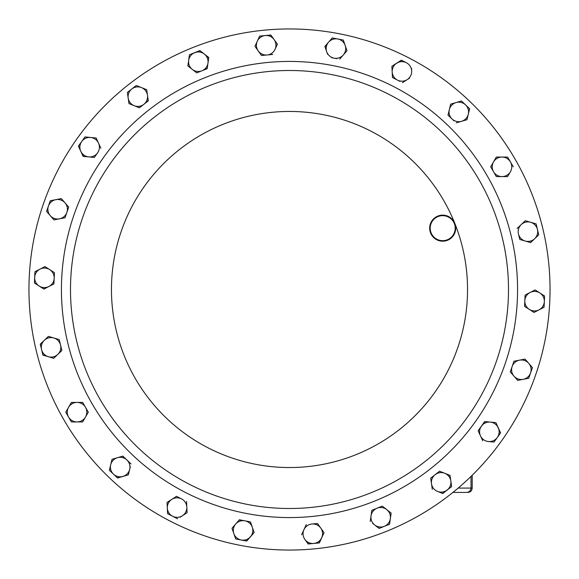 <?xml version="1.0" encoding="UTF-8"?>
<svg xmlns="http://www.w3.org/2000/svg" width="579" height="579" viewBox="0 0 579 579"><rect width="100%" height="100%" fill="white"/><g stroke="black" fill="none" stroke-linecap="round" stroke-linejoin="round"><path stroke-width="0.87" d="M63.856 419.775A260.55 260.55 0 0 1 192.662 47.616A260.55 260.55 0 0 1 531.384 192.662A260.55 260.55 0 0 1 386.338 531.384A260.55 260.55 0 0 1 47.616 386.338A260.55 260.55 0 0 1 192.662 47.616M208.107 86.184A219 219 0 0 1 492.816 208.107A219 219 0 0 1 370.893 492.816A219 219 0 0 1 86.184 370.893A219 219 0 0 1 208.107 86.184A219 219 0 0 1 492.816 208.107A219 219 0 0 1 370.893 492.816M447.343 239.778A12.506 12.506 0 0 0 454.305 223.523A12.506 12.506 0 0 0 438.05 216.56A12.506 12.506 0 0 0 431.087 232.816A12.506 12.506 0 0 0 447.343 239.778M437.854 216.076A13.027 13.027 0 0 1 454.79 223.328A13.027 13.027 0 0 1 447.538 240.263A13.027 13.027 0 0 1 430.602 233.011A13.027 13.027 0 0 1 437.854 216.076M452.923 492.425L466.66 492.425L452.923 492.425M322.279 530.19L324.045 532.666L319.138 542.943M314.477 523.778L317.502 523.488L320.773 528.077A9.763 9.763 0 0 1 313.753 543.457L308.006 543.811M304.872 539.404L308.137 543.992L313.753 543.457A9.763 9.763 0 0 1 303.939 529.684A9.763 9.763 0 0 1 320.773 528.077L317.502 523.488L311.893 524.024M391.151 513.088L389.551 524.241L384.318 526.34A9.763 9.763 0 0 1 374.656 524.95L379.086 528.432L374.656 524.95A9.763 9.763 0 0 1 371.023 515.889L371.827 510.309L382.292 506.118L391.151 513.088L386.721 509.6A9.763 9.763 0 0 1 384.318 526.34L389.551 524.241L391.151 513.088M379.498 528.265L384.318 526.34M372.615 523.344L374.656 524.95M499.272 176.588L496.348 176.588L493.525 171.702A9.763 9.763 0 0 1 493.525 161.946L496.348 157.061L507.617 157.061L509.079 159.601M513.255 166.824L507.617 157.061L496.348 157.061L493.525 161.946A9.763 9.763 0 0 1 510.432 161.946A9.763 9.763 0 0 1 510.432 171.702L507.617 176.588L501.979 176.588A9.763 9.763 0 0 1 493.525 171.702L496.348 176.588L501.979 176.588A9.763 9.763 0 0 0 510.432 171.702L507.617 176.588L504.685 176.588M492.23 169.459L490.71 166.824L492.172 164.284M497.31 437.478L494.039 442.074L500.582 432.889L495.899 422.634L490.283 422.098A9.763 9.763 0 0 1 497.31 437.478A9.763 9.763 0 0 1 480.476 435.871L478.138 430.747L480.476 435.871A9.763 9.763 0 0 1 490.283 422.098L495.899 422.634L500.451 433.07M488.43 441.538L493.815 442.052M480.476 435.871L482.727 440.793M490.283 422.098L484.674 421.563L478.138 430.747L484.898 421.584M524.603 359.183L525.044 359.096L532.427 367.614L528.736 363.351A9.763 9.763 0 0 1 530.581 372.941L528.736 378.268L523.206 379.332L528.736 378.268L530.581 372.941A9.763 9.763 0 0 1 513.978 376.14L510.287 371.877L513.978 361.231L516.852 360.674M513.978 376.14A9.763 9.763 0 0 1 512.133 366.55L510.287 371.877L517.525 380.229M532.405 291.309L535.112 289.913L544.593 296.007L544.057 307.268L539.049 309.852L544.057 307.268L544.325 301.637A9.763 9.763 0 0 1 529.293 309.389A9.763 9.763 0 0 1 530.103 292.496A9.763 9.763 0 0 1 544.325 301.637L544.593 296.007L535.112 289.913L525.088 295.08L530.103 292.496M534.439 312.226L533.845 312.313M524.552 306.342L525.088 295.08L524.552 306.342L534.033 312.436L539.049 309.852M449.608 475.221L450.028 475.388L451.627 486.548L442.559 493.431M437.536 491.419L442.769 493.518L447.198 490.029A9.763 9.763 0 0 1 431.507 483.747L430.704 478.167L439.562 471.205L444.795 473.296A9.763 9.763 0 0 1 447.198 490.029L451.627 486.548L450.028 475.388L439.562 471.205L435.133 474.686A9.763 9.763 0 0 1 444.795 473.296M523.076 222.799L525.276 220.7L530.682 222.293A9.763 9.763 0 0 1 534.67 238.722L538.752 234.835L534.67 238.722A9.763 9.763 0 0 1 525.182 241.023L519.776 239.438L518.451 233.959A9.763 9.763 0 0 1 530.682 222.293L525.276 220.7L517.119 228.481M533.281 223.053L536.096 223.878L538.752 234.835L536.096 223.878L530.682 222.293M532.796 240.509L530.596 242.608L527.78 241.783M232.143 528.707L231.998 528.287L235.689 524.024A9.763 9.763 0 0 1 244.917 520.832L250.446 521.896L251.409 524.668M252.292 527.223A9.763 9.763 0 0 1 250.446 536.813L254.138 532.55L250.446 521.896L244.917 520.832A9.763 9.763 0 0 1 252.292 527.223L254.138 532.55L246.531 541.025M238.671 539.512L235.682 538.933L233.844 533.614L235.682 538.933L241.219 540.004A9.763 9.763 0 0 1 235.689 524.024L231.998 528.287L233.844 533.614M239.236 519.935L242.261 520.318M449.326 109.626A9.763 9.763 0 0 1 456.064 102.563L450.65 104.155L447.994 115.105L452.076 118.999A9.763 9.763 0 0 1 449.326 109.626L450.65 104.155L456.064 102.563A9.763 9.763 0 0 1 465.545 104.864L469.627 108.758L466.971 119.708L461.564 121.3A9.763 9.763 0 0 1 452.076 118.999L447.994 115.105L448.689 112.261M456.368 122.82L461.564 121.3A9.763 9.763 0 0 0 468.295 114.229L469.627 108.758L461.629 101.13M452.076 118.999L454.03 120.866M186.554 501.479L186.822 507.11A9.763 9.763 0 0 1 172.6 516.251L167.592 513.674L167.056 502.413L176.537 496.319L181.545 498.903A9.763 9.763 0 0 1 186.822 507.11L186.554 501.479M186.945 509.701L187.089 512.741L182.349 515.788L187.089 512.741L186.822 507.11M180.076 517.25L182.349 515.788M85.475 417.054L82.652 421.939L88.29 412.176L85.475 407.298A9.763 9.763 0 0 1 77.021 421.939L71.383 421.939L65.745 412.176L71.383 402.412L77.021 402.412A9.763 9.763 0 0 1 85.475 407.298L82.652 402.412L88.29 412.176L86.828 414.716M77.021 421.939A9.763 9.763 0 0 1 68.568 417.054L71.383 421.939L82.428 421.939M122.632 456.18L126.924 460.001A9.763 9.763 0 0 1 129.674 469.374L130.311 466.739M129.674 469.374A9.763 9.763 0 0 1 122.936 476.437L128.35 474.845L129.674 469.374L128.35 474.845L117.371 477.87M113.455 474.136L117.53 478.022L122.936 476.437A9.763 9.763 0 0 1 113.455 474.136L109.373 470.242L110.705 464.771L109.373 470.242L113.455 474.136A9.763 9.763 0 0 1 117.436 457.7A9.763 9.763 0 0 1 126.924 460.001L122.849 456.114L112.029 459.292L117.436 457.7M111.928 459.726L110.705 464.771M277.399 44.185L270.863 35.008L265.247 35.543A9.763 9.763 0 0 1 275.061 49.316L277.399 44.185L275.061 49.316A9.763 9.763 0 0 1 258.227 50.923L254.955 46.334L257.3 41.203A9.763 9.763 0 0 1 265.247 35.543L270.994 35.189M265.247 35.543L259.862 36.057M258.227 50.923A9.763 9.763 0 0 1 257.3 41.203L254.955 46.334L261.498 55.512L272.716 54.44L261.498 55.512L259.797 53.123M34.595 283.109L43.888 289.087L48.897 286.504A9.763 9.763 0 0 1 34.675 277.363L34.943 271.732L39.951 269.148A9.763 9.763 0 0 1 49.707 269.611L54.448 272.658L49.707 269.611A9.763 9.763 0 0 1 48.897 286.504L43.7 288.964M34.675 277.363A9.763 9.763 0 0 1 39.951 269.148L34.943 271.732L34.422 282.769M44.561 266.774L44.967 266.564L47.427 268.149M48.897 286.504L53.912 283.92L54.18 278.289L53.709 284.021M197.128 72.715L196.708 72.882L187.849 65.912L188.653 60.332A9.763 9.763 0 0 1 204.344 54.05L208.744 57.755M189.036 57.654L189.449 54.759L200.095 50.706M207.202 68.467L201.941 70.79A9.763 9.763 0 0 1 188.653 60.332L187.849 65.912L196.708 72.882L207.173 68.691L207.977 63.111A9.763 9.763 0 0 1 201.941 70.79M54.397 219.817L53.956 219.904L50.264 215.649A9.763 9.763 0 0 1 55.794 199.668L61.331 198.604L68.713 207.123L66.867 212.45A9.763 9.763 0 0 1 50.264 215.649L53.956 219.904L65.022 217.769L59.492 218.84M48.491 213.6L46.573 211.386L48.419 206.059L46.573 211.386L50.264 215.649M55.794 199.668L61.331 198.604L65.022 202.86A9.763 9.763 0 0 1 66.867 212.45L68.713 207.123L65.022 202.86A9.763 9.763 0 0 0 55.794 199.668L50.482 200.689M141.826 105.921L139.438 107.795L134.205 105.704A9.763 9.763 0 0 1 131.802 88.971L127.373 92.452L131.802 88.971A9.763 9.763 0 0 1 141.464 87.581L136.441 85.569M135.877 85.764L131.802 88.971M146.277 89.506L146.726 89.897M148.267 100.608L143.867 104.314A9.763 9.763 0 0 1 134.205 105.704L139.438 107.795L148.296 100.833L147.493 95.253A9.763 9.763 0 0 1 143.867 104.314M129.392 103.779L134.205 105.704M406.4 62.749L401.392 60.165L391.911 66.259L392.446 77.521L397.455 80.097A9.763 9.763 0 0 1 396.651 63.212A9.763 9.763 0 0 1 411.676 70.956A9.763 9.763 0 0 1 407.203 79.634L402.463 82.681L407.203 79.634A9.763 9.763 0 0 1 397.455 80.097L392.446 77.521L391.911 66.259L401.587 60.267M411.676 70.956L411.546 68.257M407.203 79.634L409.483 78.172M397.455 80.097L399.857 81.342M83.55 156.41L81.885 153.696M95.738 137.961L96.179 137.997L98.524 143.129A9.763 9.763 0 0 1 97.598 152.842L94.326 157.437L88.717 156.902A9.763 9.763 0 0 1 80.763 151.235L78.549 145.93M83.195 139.409L84.961 136.926L90.57 137.462L84.961 136.926L81.69 141.522A9.763 9.763 0 0 1 98.524 143.129L96.179 137.997L90.57 137.462M53.818 337.977L48.404 336.392L40.248 344.165L41.579 349.644A9.763 9.763 0 0 1 53.818 337.977A9.763 9.763 0 0 1 60.549 345.041L59.224 339.562L53.818 337.977L59.224 339.562L61.881 350.519L53.724 358.3L48.318 356.707A9.763 9.763 0 0 1 41.579 349.644L40.414 344.013M45.719 355.947L42.853 354.905M325.014 46.87L326.78 44.236M339.764 59.065L343.311 54.976A9.763 9.763 0 0 1 326.708 51.777A9.763 9.763 0 0 1 328.554 42.187L332.245 37.932L335.125 38.482M337.781 38.996A9.763 9.763 0 0 1 345.156 45.386L347.002 50.713L343.311 54.976A9.763 9.763 0 0 0 345.156 45.386L343.318 40.067L337.781 38.996L332.245 37.932L328.554 42.187A9.763 9.763 0 0 1 337.781 38.996L343.318 40.067L344.273 42.832M345.156 45.386L347.002 50.713L345.084 52.928M331.535 57.676L336.739 58.682M328.554 42.187L324.862 46.45L327.591 54.332M306.284 524.56L301.601 534.815M313.753 543.457L319.362 542.921L324.045 532.666L320.773 528.077M377.059 508.21A9.763 9.763 0 0 1 386.721 509.6L382.292 506.118L377.059 508.21L371.827 510.309L371.023 515.889A9.763 9.763 0 0 1 377.059 508.21M371.023 515.889L370.22 521.469M493.525 161.946L490.71 166.824L493.525 171.702M519.508 360.16A9.763 9.763 0 0 1 528.736 363.351L525.044 359.096L519.508 360.16L513.978 361.231L512.133 366.55A9.763 9.763 0 0 1 519.508 360.16M517.669 380.396L523.206 379.332M530.581 372.941L532.427 367.614M431.507 483.747A9.763 9.763 0 0 1 435.133 474.686L430.704 478.167L432.303 489.327M525.182 241.023A9.763 9.763 0 0 1 518.451 233.959L519.776 239.438L530.596 242.608L534.67 238.722M250.446 536.813A9.763 9.763 0 0 1 241.219 540.004L246.755 541.068L250.446 536.813M244.917 520.832L239.38 519.768L235.689 524.024M465.545 104.864A9.763 9.763 0 0 1 468.295 114.229L466.971 119.708L461.564 121.3M461.47 100.978L456.064 102.563M171.797 499.366A9.763 9.763 0 0 1 181.545 498.903L176.537 496.319L171.797 499.366A9.763 9.763 0 0 0 167.324 508.044L167.592 513.674L172.6 516.251A9.763 9.763 0 0 1 167.324 508.044L167.056 502.413L171.797 499.366M172.6 516.251L177.608 518.835M77.021 402.412A9.763 9.763 0 0 0 68.568 407.298L65.745 412.176L68.568 417.054A9.763 9.763 0 0 1 68.568 407.298L71.383 402.412L82.652 402.412M131.006 463.895L126.924 460.001M259.638 36.079L257.3 41.203M49.707 269.611L44.967 266.564L39.951 269.148M54.18 278.289L54.448 272.658M204.344 54.05L208.78 57.531L207.977 63.111A9.763 9.763 0 0 0 204.344 54.05L199.914 50.568L194.682 52.66L189.449 54.759L188.653 60.332M50.264 200.732L48.419 206.059M65.022 217.769L66.867 212.45M147.493 95.253A9.763 9.763 0 0 0 141.464 87.581L146.697 89.673L147.493 95.253M127.373 92.452L128.972 103.612M80.763 151.235A9.763 9.763 0 0 1 81.69 141.522L78.418 146.111L83.101 156.366L94.326 157.437L97.598 152.842A9.763 9.763 0 0 1 88.717 156.902M100.862 148.253L98.524 143.129M57.799 354.406A9.763 9.763 0 0 1 48.318 356.707L53.724 358.3L61.881 350.519L60.549 345.041A9.763 9.763 0 0 1 57.799 354.406M41.579 349.644L42.904 355.122L48.318 356.707M443.688 200.479A178.042 178.042 0 0 0 200.479 135.312A178.042 178.042 0 0 0 135.312 378.521A178.042 178.042 0 0 0 367.296 449.644A178.042 178.042 0 0 0 454.79 223.328A178.042 178.042 0 0 1 355.672 454.79A178.042 178.042 0 0 1 124.21 355.672A178.042 178.042 0 0 1 223.328 124.21A178.042 178.042 0 0 1 454.79 223.328M374.266 501.233A228.068 228.068 0 0 1 77.767 374.266A228.068 228.068 0 0 1 204.734 77.767A228.068 228.068 0 0 1 501.233 204.734A228.068 228.068 0 0 1 374.266 501.233M458.177 488.083L472.196 488.083L472.196 475.265M466.66 492.425C469.294 492.164 470.741 490.717 471.002 488.083L471.002 476.43M472.196 488.083C471.943 490.717 470.495 492.164 467.854 492.425"/></g></svg>
